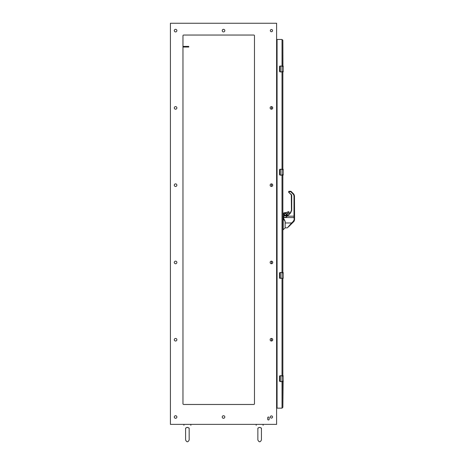 <?xml version="1.0" encoding="UTF-8"?>
<svg xmlns="http://www.w3.org/2000/svg" width="465" height="465" viewBox="0 0 465 465"><rect width="100%" height="100%" fill="white"/><g stroke="black" fill="none" stroke-linecap="round" stroke-linejoin="round"><path stroke-width="0.7" d="M283.098 375.708L283.202 381.521L280.314 381.521L280.314 375.801L282.023 375.801L282.023 381.608L280.104 381.608L279.512 381.021L279.552 376.086L280.104 375.708L283.202 375.801L282.023 375.801L282.034 278.378L279.552 278L279.512 273.071L280.104 272.478L283.202 272.566L283.202 278.291L280.314 278.291L280.314 272.566L282.023 272.566L282.023 278.378L282.935 278.378M279.512 381.021L280.104 381.608A0.587 0.587 0 0 1 279.965 381.591A0.587 0.587 0 0 0 280.104 381.608M280.093 375.801L280.104 375.708A0.587 0.587 0 0 0 279.988 375.72A0.587 0.587 0 0 1 280.104 375.708L279.512 376.301M283.109 381.608L282.023 381.608L282.034 408.154L282.848 407.34L283.109 381.608M279.605 381.021L280.314 381.608M276.605 371.053L276.698 386.148L277.07 386.148M276.698 371.053L277.07 371.053M261.173 428.178C260.156 427.137 259.139 427.137 258.122 428.178L258.401 427.841L257.866 428.178C255.721 424.557 255.721 424.557 257.866 428.178L257.86 439.96C259.075 442.372 260.266 442.372 261.435 439.96L261.429 428.178L260.888 427.841M259.191 427.445L258.581 427.707L259.644 427.393L260.714 427.707M256.186 425.341L256.186 424.376M261.429 428.178C263.574 424.557 263.574 424.557 261.429 428.178L261.435 428.352M283.202 66.106L283.202 71.825L280.314 71.825L280.314 66.106L282.023 66.106L282.023 71.918L280.104 71.918L279.512 71.325L279.552 66.396L280.104 66.018L283.202 66.106M279.512 71.325L280.104 71.918A0.587 0.587 0 0 1 279.965 71.901A0.587 0.587 0 0 0 280.104 71.918M279.552 66.396L280.104 66.018A0.587 0.587 0 0 0 279.791 66.106A0.587 0.587 0 0 1 280.104 66.018L279.512 66.605M282.848 71.918L282.848 169.248L282.848 71.918L283.202 71.825L282.023 71.918L282.034 169.248L283.202 169.336L283.202 175.061L280.314 175.061L280.314 169.336L282.023 169.336L282.023 175.148L280.104 175.148L279.512 174.555L279.552 169.626L280.104 169.248L283.098 169.248M279.605 71.325L280.314 71.918M276.605 61.363L276.698 76.458L277.07 76.458M276.698 61.363L277.07 61.363M283.545 216.19L282.848 215.684L282.848 175.148L282.848 272.478L282.848 229.733L283.214 229.733L283.22 218.992L282.848 218.992M283.377 219.05L283.545 217.202L283.714 219.317M285.132 221.631L285.132 227.914L283.214 229.733L283.214 219.056L283.882 219.869L283.418 218.643L283.882 219.869L283.882 219.044M286.405 215.725L283.662 215.94L283.545 217.527M286.516 215.684L287.26 215.655L287.277 213.679L289.12 212.772L288.655 211.604L286.981 212.493M284.01 214.51C284.94 212.714 285.87 212.714 286.795 214.51C285.87 216.312 284.94 216.312 284.01 214.51C284.94 212.714 285.87 212.714 286.795 214.51C285.87 216.312 284.94 216.312 284.01 214.51L285.4 215.789L286.678 214.51L285.4 213.237L284.127 214.51L285.4 213.237L286.678 214.51L285.4 215.789L284.127 214.51L284.295 215.15M284.353 215.929L283.882 215.458L284.353 215.929M283.702 219.277L283.574 218.69M286.969 212.499L284.005 212.772L283.545 213.237L283.638 215.097M285.405 212.889L288.655 211.604L288.358 211.709L289.12 212.069L289.12 212.772L288.655 213.237L289.12 212.772L288.655 213.237L289.003 212.069L288.434 211.796L285.405 212.889L284.01 212.772L283.545 213.237L284.01 212.772L283.545 213.237L283.807 215.376M286.603 214.952L286.795 214.412M284.76 213.406L285.4 213.237M289.003 212.772L288.655 213.237L289.12 212.069L289.085 212.947M288.655 211.604L288.358 211.709L289.003 212.069M284.295 213.871L284.127 214.51M285.167 227.827L287.3 227.879L291.648 222.968L291.979 223.38L291.648 222.968L285.167 222.968L285.167 221.363L283.662 218.294M290.817 223.903L291.648 222.968L291.974 223.113M283.545 217.248L286.295 217.231L286.434 216.109L287.463 215.714L286.876 216.405M287.829 215.347L287.01 215.684L287.143 213.726L287.754 213.121L288.655 213.237M294.235 220.939L294.461 219.951L293.706 221.66L294.461 219.951L294.461 217.603L293.996 217.504L294.357 220.619M294.264 220.875L293.834 221.526M283.545 216.045L283.662 217.504L294.461 217.603L294.461 195.748L293.781 194.103L291.113 191.435L290.782 191.754L290.782 191.301L291.113 191.435L294.014 194.382M288.66 192.214L288.666 191.65M294.578 219.649L294.461 195.748L293.781 194.103L293.45 194.422L290.782 191.754L288.655 191.766L288.765 192.376L291.718 195.236L291.305 194.911L291.439 210.296L290.422 212.755L291.718 210.29L290.619 212.947L287.393 216.173L293.996 216.173L293.996 217.504M259.65 427.393L260.098 427.445M276.605 403.853L276.605 404.469M187.261 47.029L187.261 46.419L188.738 46.419L188.738 47.029L182.96 47.029M187.261 46.419L182.96 46.419M282.935 66.018L282.848 40.286L282.034 39.473L282.848 40.286L282.848 66.018M282.848 66.106L282.848 66.605L282.848 66.106M282.848 71.325L282.848 71.825L282.848 71.325M283.202 175.061L282.023 175.148L282.023 272.566L282.848 272.478M282.935 272.478L282.023 272.478M282.848 272.566L282.848 273.071M276.605 43.158L276.605 43.774M185.599 438.512L185.599 439.96C186.761 442.366 187.953 442.366 189.174 439.96L189.162 428.178C191.313 424.557 191.313 424.557 189.162 428.178L188.627 427.841M188.453 427.707L186.93 427.445M185.605 428.178L185.605 428.178C183.46 424.557 183.46 424.557 185.605 428.178L186.14 427.841L185.855 428.178C186.878 427.137 187.895 427.137 188.912 428.178M186.32 427.707L186.715 427.509L186.32 427.707M187.383 427.393L187.837 427.445M183.925 425.341L183.925 424.376M279.512 174.555L280.104 175.148A0.587 0.587 0 0 1 279.965 175.131A0.587 0.587 0 0 0 280.104 175.148M280.093 169.336L280.104 169.248A0.587 0.587 0 0 0 279.988 169.26A0.587 0.587 0 0 1 280.104 169.248L279.512 169.835M282.935 175.148L282.023 175.148M276.605 164.593L276.698 179.688L277.07 179.688M276.698 164.593L277.07 164.593M283.557 215.993L283.313 218.236M286.533 215.731L287.26 215.655M283.545 213.237L283.662 214.638L283.545 213.237L284.01 212.772L283.662 213.237L283.813 215.376M284.255 215.307L286.771 214.784M286.492 215.684L283.662 215.946L286.492 215.684M288.434 211.796L287.736 212.145M286.638 215.911L287.207 215.667M285.167 221.654L283.871 219.323M285.167 222.968C285.167 229.233 285.167 229.233 285.167 222.968M286.295 217.231L287.207 215.993L286.295 217.231M283.952 219.23L285.167 221.729M291.817 223.264L293.781 221.578L293.45 221.166L291.648 222.968M287.911 215.266L287.26 215.266M287.463 215.714L290.422 212.755L291.671 210.296M289.521 213.656L291.171 211.627L290.619 212.947M291.863 223.217L287.3 227.879M294.461 215.801L294.461 195.748L293.996 195.736L293.45 194.422L293.781 194.103L291.113 191.435A0.465 0.465 0 0 0 290.782 191.301L289.12 191.301A0.465 0.465 0 0 0 288.655 191.766L288.736 192.196M291.671 195.242L291.439 210.296M289.12 191.301L289.12 192.324L288.777 192.382L291.503 194.713M293.45 194.422L293.781 194.103L294.461 195.748L293.996 195.736L293.996 216.173L294.461 216.179L294.461 216.719M291.084 224.287L290.532 224.839M293.572 221.474L291.311 224.06C286.766 228.6 286.766 228.6 291.311 224.06L288.573 226.798M291.439 195.242L291.305 194.911M170.423 424.376L170.423 23.25L276.605 23.25L276.605 424.376L170.423 424.376M267.701 419.215A0.738 0.738 0 0 0 268.433 419.953A0.738 0.738 0 0 0 269.171 419.215L269.171 417.739A0.738 0.738 0 0 0 268.433 417A0.738 0.738 0 0 0 267.701 417.739L267.701 419.215M174.294 417A1.29 1.29 0 0 0 176.229 418.122A1.29 1.29 0 0 0 176.229 415.884A1.29 1.29 0 0 0 174.294 417M270.153 339.729A1.29 1.29 0 0 0 272.089 340.845A1.29 1.29 0 0 0 272.089 338.607A1.29 1.29 0 0 0 270.153 339.729M174.294 339.729A1.29 1.29 0 0 0 176.229 340.845A1.29 1.29 0 0 0 176.229 338.607A1.29 1.29 0 0 0 174.294 339.729M270.153 262.452A1.29 1.29 0 0 0 272.089 263.568A1.29 1.29 0 0 0 272.089 261.336A1.29 1.29 0 0 0 270.153 262.452M174.294 262.452A1.29 1.29 0 0 0 176.229 263.568A1.29 1.29 0 0 0 176.229 261.336A1.29 1.29 0 0 0 174.294 262.452M270.153 185.175A1.29 1.29 0 0 0 272.089 186.291A1.29 1.29 0 0 0 272.089 184.059A1.29 1.29 0 0 0 270.153 185.175M174.294 185.175A1.29 1.29 0 0 0 176.229 186.291A1.29 1.29 0 0 0 176.229 184.059A1.29 1.29 0 0 0 174.294 185.175M222.224 417A1.29 1.29 0 0 0 224.159 418.122A1.29 1.29 0 0 0 224.159 415.884A1.29 1.29 0 0 0 222.224 417M270.339 417A1.104 1.104 0 0 0 271.996 417.959A1.104 1.104 0 0 0 271.996 416.047A1.104 1.104 0 0 0 270.339 417M182.96 403.73A0.738 0.738 0 0 0 183.698 404.469L253.745 404.469A0.738 0.738 0 0 0 254.483 403.73L254.483 35.788A0.738 0.738 0 0 0 253.745 35.049L183.698 35.049A0.738 0.738 0 0 0 182.96 35.788L182.96 403.73M174.294 30.626A1.29 1.29 0 0 0 176.229 31.742A1.29 1.29 0 0 0 176.229 29.504A1.29 1.29 0 0 0 174.294 30.626M222.224 30.626A1.29 1.29 0 0 0 224.159 31.742A1.29 1.29 0 0 0 224.159 29.504A1.29 1.29 0 0 0 222.224 30.626M270.339 30.626A1.104 1.104 0 0 0 271.996 31.579A1.104 1.104 0 0 0 271.996 29.667A1.104 1.104 0 0 0 270.339 30.626M174.294 107.897A1.29 1.29 0 0 0 176.229 109.019A1.29 1.29 0 0 0 176.229 106.781A1.29 1.29 0 0 0 174.294 107.897M270.153 107.897A1.29 1.29 0 0 0 272.089 109.019A1.29 1.29 0 0 0 272.089 106.781A1.29 1.29 0 0 0 270.153 107.897M276.605 403.73L277.07 403.73M276.605 43.896L277.07 43.896M282.848 375.801L282.848 376.301L282.848 375.801M282.848 381.021L282.848 381.521L282.848 381.021M271.566 106.613L271.566 109.182L271.566 106.613M271.566 183.89L271.566 186.459L271.566 183.89M271.566 261.167L271.566 263.736L271.566 261.167M271.566 338.444L271.566 341.014L271.566 338.444M279.512 277.791L280.104 278.378A0.587 0.587 0 0 1 279.965 278.361A0.587 0.587 0 0 0 280.104 278.378L279.605 277.791M280.093 272.566L280.104 272.478A0.587 0.587 0 0 0 279.988 272.49A0.587 0.587 0 0 1 280.104 272.478L279.512 273.071M279.918 278.349A0.587 0.587 0 0 1 279.628 278.14A0.587 0.587 0 0 0 279.918 278.349M276.605 267.823L276.698 282.918L277.07 282.918M276.698 267.823L277.07 267.823M282.848 375.708L282.848 278.378L282.848 375.708M282.848 169.336L282.848 169.835L282.848 169.336M282.848 174.555L282.848 175.061L282.848 174.555M282.034 66.018L282.034 39.473L277.07 39.473L277.07 408.154L282.034 408.154L282.848 407.34L282.848 381.608M279.558 381.021L279.558 376.301M279.558 71.325L279.558 66.605M279.558 174.555L279.558 169.835M282.848 217.155L283.545 217.202M283.545 218.329L282.848 218.288M287.201 213.598L287.626 213.173M287.754 213.121L288.655 213.121M283.882 215.458L284.522 215.929M293.996 219.852L293.45 221.166M286.434 216.109L287.207 215.993M291.718 195.236L291.718 210.29M293.781 221.584L292.136 223.229M279.558 277.791L279.558 273.071M280.104 375.708L279.552 376.086M263.109 425.341L263.109 424.376M286.678 214.51L286.574 214.01M257.86 439.96C259.022 442.366 260.214 442.366 261.435 439.96M185.599 428.352L185.599 439.96C186.814 442.372 188.005 442.372 189.174 439.96L189.174 438.512M190.848 425.341L190.848 424.376M280.104 169.248L279.552 169.626M280.104 272.478L279.552 272.856"/></g></svg>
